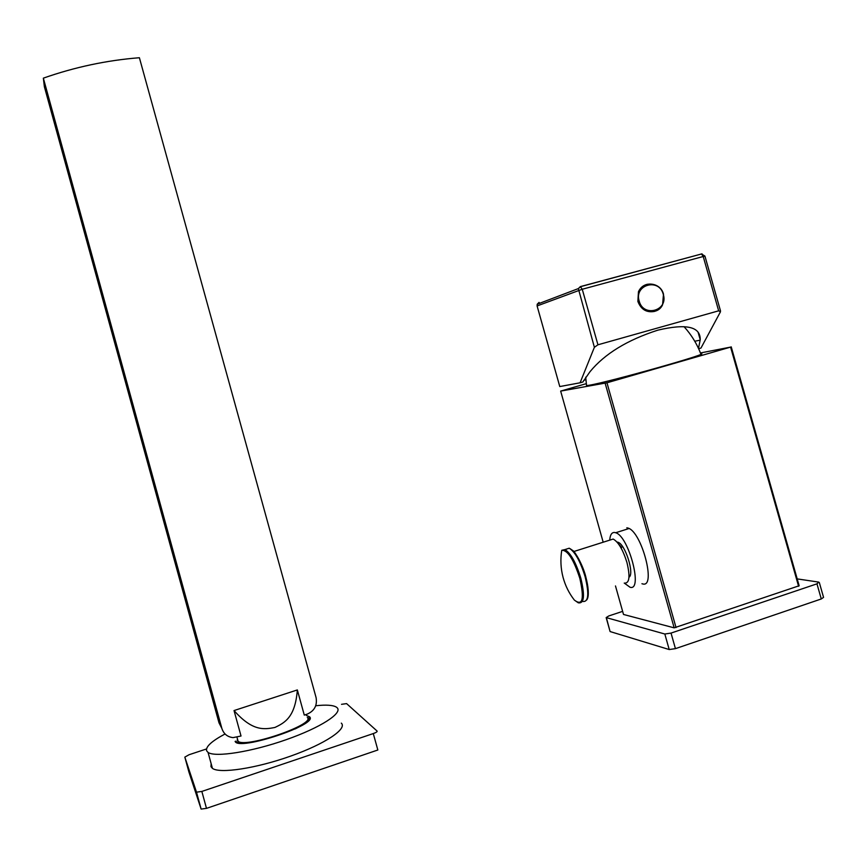 <?xml version="1.0" encoding="UTF-8"?>
<svg xmlns="http://www.w3.org/2000/svg" width="867" height="867" viewBox="0 0 867 867"><rect width="100%" height="100%" fill="white"/><g stroke="black" fill="none" stroke-linecap="round" stroke-linejoin="round"><path stroke-width="1.3" d="M698.499 348.393L700.222 339.734C700.493 326.588 686.328 323.413 657.739 330.186C627.199 340.059 604.624 353.888 590.037 371.661L582.852 382L580.077 382.791L594.383 347.299L597.937 344.795L718.656 310.82L720.477 311.773L700.969 348.057L698.65 348.718M700.178 340.167L694.76 341.23M639.098 290.889L638.556 291.68M585.875 379.648L583.697 380.407M580.424 286.598L701.49 253.977L580.684 286.63L578.343 288.592L580.348 286.619L582.256 289.253L597.937 344.795M539.068 302.399L537.215 304.219L578.343 288.592L594.383 347.299M537.096 305.932L559.779 386.563L537.096 305.932L537.215 304.219L537.204 305.888L582.256 289.253L703.213 256.502L718.656 310.82M701.208 253.955L702.129 253.923M559.898 386.541L580.077 382.791M704.925 256.079L701.49 253.977L703.213 256.502L704.936 256.112L720.52 310.939M654.628 311.394C646.63 312.879 641.049 309.562 637.874 301.434L638.459 291.713C640.323 287.671 643.347 285.178 647.53 284.224M639.174 301.044C643.325 317.821 668.598 310.754 663.298 294.401C659.223 277.7 633.918 284.582 639.174 301.044M684.063 326.686C691.324 334.695 696.895 343.711 700.753 353.747C713.823 352.479 608.764 382.163 589.17 385.251L586.547 385.631L586.45 384.926M586.287 383.658L560.656 391.093L606.965 382.791L730.588 347.103L700.449 352.956M622.636 611.365L608.753 615.96L606.163 617.586L664.826 634.015L671.036 633.083L816.963 583.838L818.741 582.104L797.196 578.896M615.483 585.951L623.503 614.454L674.168 627.849L799.146 585.756L731.228 346.865M606.358 617.672L610.01 631.263M610.27 631.609L669.205 649.546L675.436 648.646L821.277 598.967L823.552 597.363L819.326 582.559M629.009 574.485L629.03 575.417M628.976 577.259C634.763 574.203 625.237 544.021 617.954 542.254L617.293 542.081M618.171 543.501L621.682 547.532L620.729 547.402M620.935 547.771L621.682 547.532M624.381 583.155L630.006 587.241C643.325 591.576 628.77 536.142 615.689 532.739L614.584 532.468C611.755 532.305 610.13 534.852 609.729 540.13M641.938 583.729L642.642 583.914C656.601 588.281 641.71 531.449 627.99 528.068L626.819 527.797M603.183 542.211L560.656 391.093M674.168 627.849L605.155 383.257M676.032 627.567L606.965 382.791M798.594 586.287L730.588 347.103M573.835 551.52L613.153 539.046C618.344 541.918 622.939 549.711 626.928 562.434C630.352 576.728 629.453 583.621 624.229 583.101M613.153 539.046L609.642 540.163M221.865 728.421L219.004 722.84L44.38 86.722L43.35 78.149C74.735 67.117 106.749 60.311 139.392 57.731L316.065 697.512C317.43 705.37 314.461 710.918 307.156 714.159L304.284 715.102L297.348 689.937L234.036 710.561L241.026 736.007L233.039 737.622C227.382 736.939 223.653 733.872 221.865 728.421L43.35 78.149M219.004 722.84L221.345 727.413M237.233 739.952L238.1 741.328C246 748.449 316.195 724.086 307.276 717.497M235.846 741.144L236.55 741.881C244.732 749.359 318.211 723.858 308.815 716.998L308.327 716.586M309.216 717.822C309.671 720.455 304.967 724.162 295.116 728.952M253.478 742.109C244.646 743.55 239.021 743.539 236.615 742.065L235.9 741.328M225.052 733.97C211.689 741.122 205.544 746.736 206.628 750.811L208.058 752.426C215.189 757.606 251.625 751.862 286.11 739.714C320.692 727.63 343.18 712.923 337.046 707.645L336.429 707.158C333.112 705.099 326.209 704.622 315.718 705.749M341.316 723.132C347.559 728.768 325.179 743.897 290.629 756.111C256.166 768.4 219.654 773.917 212.426 768.357L210.974 766.645L211.136 763.643M206.487 748.969L189.06 754.734L184.834 757.119L196.506 792.178L201.848 791.43L373.287 733.569C376.137 732.539 377.416 731.705 377.102 731.065L346.594 703.614L341.522 704.318M184.834 757.119L188.952 772.15L201.133 809.074L206.487 808.369L377.839 749.998L373.287 733.569M297.348 689.937C295.203 716.998 285.167 722.59 274.947 727.446C263.839 729.635 252.33 731.228 234.036 710.561M662.583 304.75C657.869 315.501 640.984 313.193 638.166 301.337L638.741 291.626C643.065 280.225 660.589 282.219 663.461 294.357L662.583 304.75L663.548 294.336C660.741 282.23 643.195 280.247 638.741 291.626L638.459 291.713M664.826 634.015L669.205 649.546M671.036 633.083L675.436 648.646M816.963 583.838L821.277 598.967M585.669 576.392C581.107 561.664 576.024 552.496 570.41 548.887M587.122 598.945C589.029 594.751 588.552 587.262 585.691 576.479M582.722 601.46C588.509 602.272 589.311 594.025 585.127 576.739C580.348 561.328 575.049 551.824 569.229 548.215L565.371 549.44M578.473 602.847C584.228 603.67 584.997 595.434 580.803 578.126C576.024 562.705 570.746 553.189 564.959 549.57L569.229 548.215L573.087 550.708C574.279 550.935 582.581 563.951 585.702 576.403M579.828 578.343C573.607 559.291 567.582 549.949 561.74 550.296C560.288 559.453 560.721 568.47 563.062 577.346C565.317 585.734 569.088 593.321 574.388 600.116C582.635 606.336 584.456 599.075 579.828 578.343M235.12 741.383C238.241 751.353 319.457 724.292 309.519 716.76L306.365 715.448M196.375 792.015L201.003 808.9M201.848 791.43L206.487 808.369M698.163 332.495L700.222 339.734M606.163 617.586L610.075 631.512M617.337 542.449L617.954 542.254M615.689 532.739L629.009 528.523M564.959 549.57L561.74 550.296M578.278 602.814L574.388 600.116M585.713 576.457C588.801 589.159 589.116 597.016 586.677 599.997M585.724 377.167L586.547 385.631M208.058 752.426L212.426 768.357M196.506 792.178L201.133 809.074M238.1 741.328L236.994 737.286"/></g></svg>
